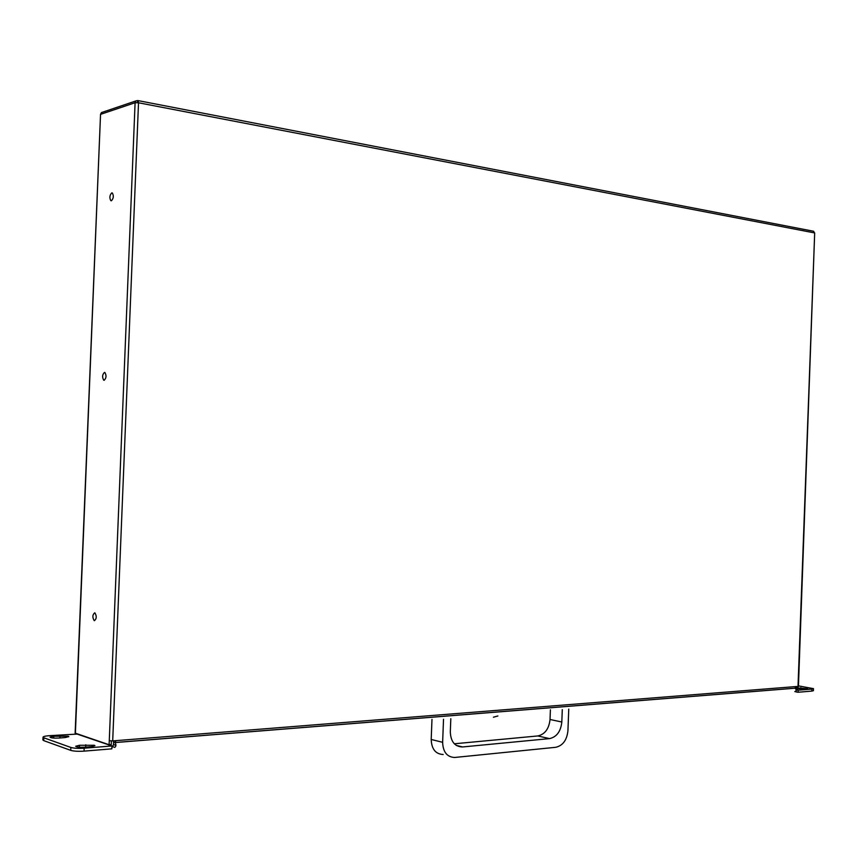 <?xml version="1.0" encoding="UTF-8"?>
<svg xmlns="http://www.w3.org/2000/svg" width="858" height="858" viewBox="0 0 858 858"><rect width="100%" height="100%" fill="white"/><g stroke="black" fill="none" stroke-linecap="round" stroke-linejoin="round"><path stroke-width="1.29" d="M94.391 620.699C96.675 618.747 96.836 616.13 94.873 612.848L94.712 612.805C92.439 614.768 92.278 617.385 94.241 620.656L94.391 620.699C96.675 618.747 96.836 616.13 94.873 612.848L94.712 612.805C92.439 614.768 92.278 617.385 94.241 620.656L94.391 620.699M104.15 380.287C106.349 378.131 106.596 375.536 104.88 372.501L104.472 372.404C102.274 374.581 102.027 377.177 103.743 380.201L104.15 380.287C106.349 378.131 106.596 375.536 104.88 372.501L104.472 372.404C102.274 374.581 102.027 377.177 103.743 380.201L104.15 380.287M111.433 200.761C113.567 198.445 113.867 195.849 112.344 192.986L111.755 192.9C109.62 195.227 109.32 197.823 110.843 200.675L111.433 200.761C113.567 198.445 113.867 195.849 112.344 192.986L111.755 192.9C109.62 195.227 109.32 197.823 110.843 200.675L111.433 200.761M137.688 100.708L137.419 102.617M137.505 100.568L135.896 100.922L135.092 102.724L100.536 114.361L101.416 112.591L102.606 112.194M813.223 231.188L814.682 232.947L138.513 102.778L138.084 100.611L137.602 102.638M116.066 740.647L114.779 742.545L113.556 742.138M112.698 740.904L109.277 740.722L135.092 102.724L138.513 102.778L112.698 740.904L796.31 686.529L794.755 688.202L115.219 742.502M111.39 740.947L111.24 744.583L109.116 744.755L75.139 733.107L100.536 114.361L75.386 733.279M109.277 740.722L109.116 744.755M796.707 686.765L796.61 689.306L797.683 689.221L797.779 686.679M798.004 686.668L814.682 232.947L798.433 686.55L796.31 686.529M110.811 744.615L109.856 744.701M113.61 740.84L113.449 744.798L111.894 747.704M77.66 734.051L48.842 735.724C45.142 736.035 43.2 736.518 43.018 737.183L43.833 737.794L43.715 740.615L42.9 739.971M84.17 748.208L84.052 751.136C78.26 751.501 73.82 751.243 70.742 750.375L70.86 747.457C73.938 748.315 78.378 748.573 84.17 748.208L111.969 745.956L110.425 745.43L110.789 745.012M79.462 745.28L94.337 745.259L94.948 745.699L91.238 746.685L84.91 747.189C79.73 747.436 76.662 747.125 75.686 746.267L79.462 745.28L79.386 747.211M53.786 736.239L68.286 736.228L68.844 736.636L65.133 737.569L58.923 738.041C53.904 738.266 50.933 737.977 50.021 737.172L53.786 736.239L53.711 738.073M84.052 751.136L111.851 748.841L111.969 745.956M70.86 747.457L43.833 737.794M70.742 750.375L43.715 740.615M796.074 689.328L796.149 687.269M796.192 689.886L796.16 691.934L798.069 692.245L811.807 691.108L811.883 689.081L813.481 688.642L798.455 685.874M795.312 691.602L796.16 691.934M813.481 688.674L813.405 690.669L811.807 691.108M807.678 688.749L798.262 688.684L797.747 687.901L807.678 688.749M811.883 689.081L798.144 690.197L798.069 692.245M796.235 689.886L798.144 690.197M794.905 688.213L794.958 688.223C796.599 689.65 796.546 690.787 794.819 691.634M114.983 742.578L794.958 688.223L114.983 742.578C116.302 744.658 116.238 746.256 114.79 747.372L112.838 746.707M114.897 745.066L113.471 744.401M114.886 745.066L113.46 744.583M497.887 715.969L493.404 717.213M443.522 719.294L442.631 742.309C443.018 752.005 447.018 757.067 454.654 757.475L555.759 747.297C562.837 745.645 566.902 740.111 567.932 730.705L568.757 709.094M443.178 754.514C435.574 754.085 431.585 749.077 431.199 739.467L442.631 742.309M562.29 709.62L561.818 722.007C560.778 731.456 556.692 736.99 549.56 738.609L462.365 746.975C454.719 746.599 450.707 741.537 450.311 731.799L450.815 718.693M549.56 738.609L537.805 735.95C544.916 734.341 548.991 728.86 550.032 719.497L561.818 722.007M431.982 719.39L431.199 739.467M537.805 735.95L454.322 743.789M550.396 709.802L550.032 719.497M77.402 734.18L110.425 745.43L77.413 734.18M85.768 744.776L85.671 747.136M59.974 735.767L59.888 737.977M800.846 687.655L800.804 688.963M456.22 745.366L462.58 746.953M101.416 112.591L135.896 100.922M138.084 100.611L813.738 231.285M42.9 740.004L43.018 737.183M456.402 745.484L462.365 746.975"/></g></svg>
